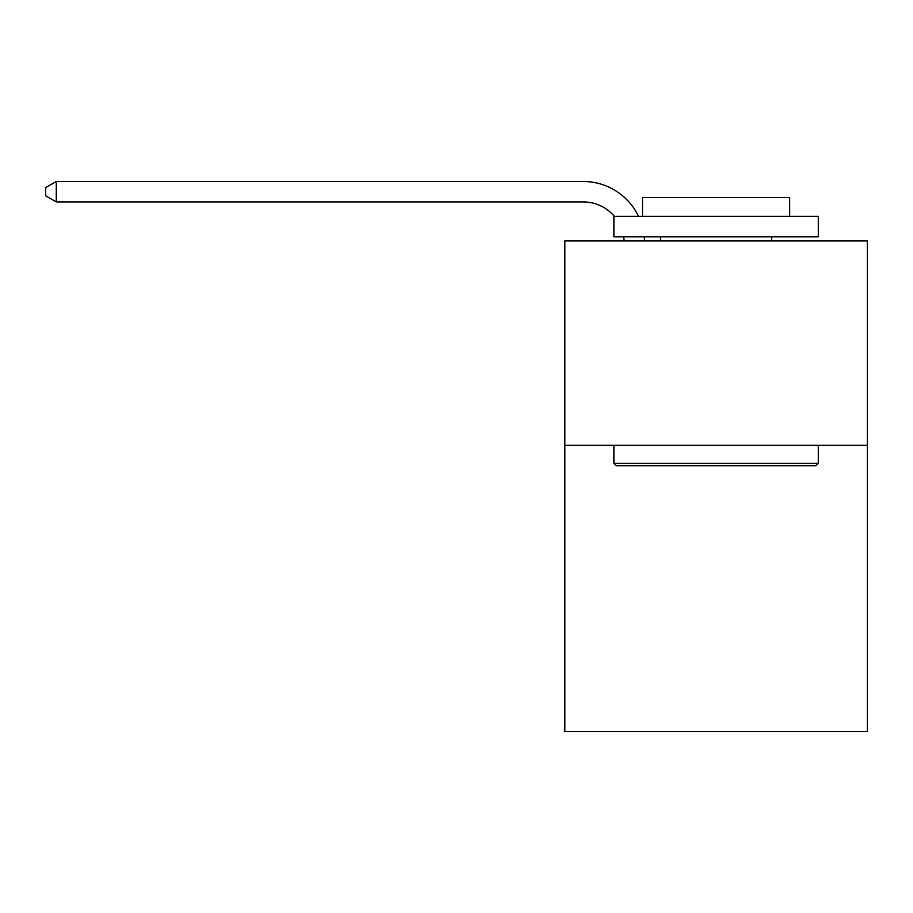 <?xml version="1.0" encoding="UTF-8"?>
<svg xmlns="http://www.w3.org/2000/svg" width="913" height="913" viewBox="0 0 913 913"><rect width="100%" height="100%" fill="white"/><g stroke="black" fill="none" stroke-linecap="round" stroke-linejoin="round"><path stroke-width="1.37" d="M867.35 445.339L867.35 731.507L564.839 731.507L564.839 240.941L867.35 240.941L867.35 445.339L564.839 445.339M624.07 240.941A40.88 40.88 0 0 0 623.67 236.844A40.88 40.88 0 0 1 624.07 240.941A40.88 40.88 0 0 0 623.67 236.844A40.88 40.88 0 0 1 624.07 240.941A40.88 40.88 0 0 0 623.67 236.844A40.88 40.88 0 0 1 624.07 240.941A40.88 40.88 0 0 0 623.67 236.844A40.88 40.88 0 0 1 624.07 240.941A40.88 40.88 0 0 0 623.67 236.844A40.88 40.88 0 0 1 624.07 240.941A40.88 40.88 0 0 0 623.67 236.844A40.88 40.88 0 0 1 624.07 240.941A40.88 40.88 0 0 0 623.67 236.844A40.88 40.88 0 0 1 624.07 240.941A40.88 40.88 0 0 0 623.67 236.844A40.88 40.88 0 0 1 624.07 240.941A40.88 40.88 0 0 0 623.67 236.844A40.88 40.88 0 0 1 624.07 240.941A40.88 40.88 0 0 0 623.67 236.844A40.88 40.88 0 0 1 624.07 240.941A40.88 40.88 0 0 0 623.67 236.844A40.88 40.88 0 0 1 624.07 240.941A40.88 40.88 0 0 0 623.67 236.844A40.88 40.88 0 0 1 624.07 240.941A40.88 40.88 0 0 0 623.67 236.844A40.88 40.88 0 0 1 624.07 240.941A40.88 40.88 0 0 0 623.67 236.844A40.88 40.88 0 0 1 624.07 240.941A40.88 40.88 0 0 0 623.67 236.844A40.88 40.88 0 0 1 624.07 240.941A40.88 40.88 0 0 0 623.67 236.844A40.88 40.88 0 0 1 624.07 240.941A40.88 40.88 0 0 0 623.67 236.844A40.88 40.88 0 0 1 624.07 240.941A40.88 40.88 0 0 0 623.67 236.844A40.88 40.88 0 0 1 624.07 240.941A40.88 40.88 0 0 0 623.67 236.844A40.88 40.88 0 0 1 624.07 240.941A40.88 40.88 0 0 0 623.67 236.844A40.88 40.88 0 0 1 624.07 240.941A40.88 40.88 0 0 0 623.67 236.844A40.88 40.88 0 0 1 624.07 240.941M583.224 201.933A40.88 40.88 0 0 1 614.438 216.404A40.88 40.88 0 0 0 583.224 201.933A40.88 40.88 0 0 1 614.438 216.404A40.88 40.88 0 0 0 583.224 201.933A40.88 40.88 0 0 1 614.438 216.404A40.88 40.88 0 0 0 583.224 201.933A40.88 40.88 0 0 1 614.438 216.404A40.88 40.88 0 0 0 583.224 201.933A40.88 40.88 0 0 1 614.438 216.404A40.88 40.88 0 0 0 583.224 201.933A40.88 40.88 0 0 1 614.438 216.404A40.88 40.88 0 0 0 583.224 201.933A40.88 40.88 0 0 1 614.438 216.404A40.88 40.88 0 0 0 583.224 201.933A40.88 40.88 0 0 1 614.438 216.404A40.88 40.88 0 0 0 583.224 201.933A40.88 40.88 0 0 1 614.438 216.404A40.88 40.88 0 0 0 583.224 201.933A40.88 40.88 0 0 1 614.438 216.404A40.88 40.88 0 0 0 583.224 201.933A40.88 40.88 0 0 1 614.438 216.404A40.88 40.88 0 0 0 583.224 201.933A40.88 40.88 0 0 1 614.438 216.404A40.88 40.88 0 0 0 583.224 201.933A40.88 40.88 0 0 1 614.438 216.404A40.88 40.88 0 0 0 583.224 201.933A40.88 40.88 0 0 1 614.438 216.404A40.88 40.88 0 0 0 583.224 201.933A40.88 40.88 0 0 1 614.438 216.404A40.88 40.88 0 0 0 583.224 201.933A40.88 40.88 0 0 1 614.438 216.404A40.88 40.88 0 0 0 583.224 201.933A40.88 40.88 0 0 1 614.438 216.404A40.88 40.88 0 0 0 583.224 201.933A40.88 40.88 0 0 1 614.438 216.404A40.88 40.88 0 0 0 583.224 201.933A40.88 40.88 0 0 1 614.438 216.404A40.88 40.88 0 0 0 583.224 201.933A40.88 40.88 0 0 1 614.438 216.404A40.88 40.88 0 0 0 583.224 201.933A40.88 40.88 0 0 1 614.438 216.404A40.88 40.88 0 0 0 583.224 201.933L56.275 201.933L45.65 195.804L45.65 187.633L56.275 181.493L583.224 181.493A61.319 61.319 0 0 1 638.575 216.404M616.343 465.778L613.89 463.325L818.288 463.325L815.845 465.778L616.343 465.778M818.288 216.404L818.288 236.844L613.89 236.844L613.89 216.404L818.288 216.404M642.512 216.404L642.512 197.607L789.677 197.607L789.677 216.404M818.288 445.339L818.288 463.325M613.89 445.339L613.89 463.325M771.69 236.844L771.69 240.941M660.498 236.844L660.498 240.941M56.275 201.933L56.275 181.493L583.224 181.493M644.258 236.844A61.319 61.319 0 0 1 644.521 240.941"/></g></svg>
